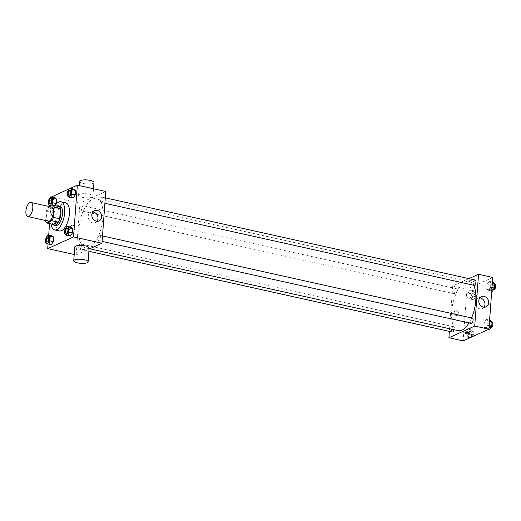 <?xml version="1.0" encoding="UTF-8"?>
<svg xmlns="http://www.w3.org/2000/svg" width="521" height="521" viewBox="0 0 521 521"><rect width="100%" height="100%" fill="white"/><g stroke="black" fill="none" stroke-linecap="round" stroke-linejoin="round"><path stroke-width="0.39" stroke-dasharray="2.6 1.95" d="M48.323 221.125A7.216 3.185 102.5 0 1 46.779 213.395A7.216 3.185 102.5 0 1 51.449 207.045M49.716 206.661L47.932 207.469A9.684 4.279 102.5 0 0 46.389 210.777L45.672 220.539M46.389 210.777L52.706 212.184L51.963 222.304L45.646 220.904M53.109 224.395A9.684 4.279 102.5 0 1 51.963 222.304M52.706 212.184A9.684 4.279 102.5 0 1 54.249 208.869L47.932 207.469M59.303 206.583L54.249 208.869M56.835 206.036A9.919 4.376 -77.5 0 0 51.475 217.635A9.919 4.376 -77.5 0 0 52.771 224.323M55.636 225.521A9.919 4.376 102.5 0 1 53.051 217.986A9.919 4.376 102.5 0 1 59.935 206.16M51.025 223.932A14.425 6.369 102.5 0 1 55.089 205.645M59.394 230.972A14.425 6.369 102.5 0 1 56.307 215.512A14.425 6.369 102.5 0 1 65.653 202.812M48.7 199.908L52.647 200.787L54.751 197.667L52.647 200.787L52.321 205.267L54.093 206.635L54.803 205.58L54.093 206.635L51.195 205.99M67.704 191.298L71.651 192.177L73.754 189.058L71.651 192.177L71.325 196.658L73.096 198.026L71.325 196.658L67.372 195.785M70.387 188.309L69.423 188.752M51.507 196.951L50.85 205.912M50.83 206.153L49.554 223.607M48.713 235.043L48.056 244.004M45.9 238.006L49.853 238.879L51.95 235.759L49.853 238.879L49.521 243.366L51.292 244.727L49.521 243.366L45.574 242.486M64.904 229.39L68.857 230.269L70.954 227.149L68.857 230.269L68.525 234.75L70.296 236.117L68.525 234.75L64.578 233.877M105.763 191.481L79.947 203.177L76.144 254.938L74.203 254.502M79.947 203.177L51.514 196.866M72.341 230.204A2.481 2.11 65.6 0 0 73.539 230.087A2.481 2.11 65.6 0 0 74.438 226.961A2.481 2.11 65.6 0 0 71.494 225.573A2.481 2.11 65.6 0 0 70.381 228.035A2.481 2.11 65.6 0 0 72.341 230.204M89.182 247.364A25.242 11.143 102.5 0 1 85.483 247.853A25.242 11.143 102.5 0 1 80.078 220.793A25.242 11.143 102.5 0 1 96.431 198.566A25.242 11.143 102.5 0 1 102.565 221.666A25.242 11.143 102.5 0 1 89.182 247.364M76.144 254.938L89.065 249.084M101.667 202.441A2.703 1.192 102.5 0 1 101.269 202.5A2.703 1.192 102.5 0 1 100.69 199.595A2.703 1.192 102.5 0 1 102.442 197.218A2.703 1.192 102.5 0 1 103.099 199.693A2.703 1.192 102.5 0 1 101.667 202.441M82.663 211.057A2.703 1.192 102.5 0 1 82.266 211.109A2.703 1.192 102.5 0 1 81.686 208.211A2.703 1.192 102.5 0 1 83.438 205.828A2.703 1.192 102.5 0 1 84.096 208.302A2.703 1.192 102.5 0 1 82.663 211.057M79.863 249.149A2.703 1.192 102.5 0 1 79.466 249.201A2.703 1.192 102.5 0 1 78.892 246.303A2.703 1.192 102.5 0 1 80.644 243.919A2.703 1.192 102.5 0 1 81.302 246.394A2.703 1.192 102.5 0 1 79.863 249.149M99.251 235.362A2.703 1.192 -77.5 0 0 97.811 238.117A2.703 1.192 -77.5 0 0 98.469 240.591A2.703 1.192 -77.5 0 0 100.221 238.208A2.703 1.192 -77.5 0 0 99.641 235.31A2.703 1.192 -77.5 0 0 99.251 235.362M79.426 194.346A7.216 2.038 -175.8 0 0 78.554 195.225A7.216 2.038 -175.8 0 0 85.6 197.785A7.216 2.038 -175.8 0 0 92.94 196.28A7.216 2.038 -175.8 0 0 87.593 193.903A7.216 2.038 -175.8 0 0 79.426 194.346M89.143 248.035A7.216 2.038 4.2 0 1 88.264 248.908A7.216 2.038 4.2 0 1 80.097 249.357A7.216 2.038 4.2 0 1 74.75 246.98M79.57 181.419A7.216 2.038 -175.8 0 0 86.61 183.978A7.216 2.038 -175.8 0 0 93.956 182.48M97.017 221.249A5.614 4.78 -114.4 0 1 95.395 222.558A5.614 4.78 -114.4 0 1 92.686 222.819A5.614 4.78 -114.4 0 1 88.251 217.902A5.614 4.78 -114.4 0 1 90.765 212.334A5.614 4.78 -114.4 0 1 92.816 211.975M72.777 230.008A2.481 2.11 65.6 0 0 73.975 229.891A2.481 2.11 65.6 0 0 74.874 226.759A2.481 2.11 65.6 0 0 71.931 225.378A2.481 2.11 65.6 0 0 70.817 227.833A2.481 2.11 65.6 0 0 72.777 230.008M458.246 330.659A25.242 11.143 102.5 0 1 452.84 303.593A25.242 11.143 102.5 0 1 469.193 281.366A25.242 11.143 102.5 0 1 473.563 285.195M471.57 317.927A25.242 11.143 102.5 0 1 469.037 322.903M472.41 318.116A2.703 1.192 -77.5 0 0 472.013 318.168A2.703 1.192 -77.5 0 0 470.58 320.916A2.703 1.192 -77.5 0 0 471.238 323.391M455.426 293.857A2.703 1.192 102.5 0 1 455.028 293.916A2.703 1.192 102.5 0 1 454.449 291.011A2.703 1.192 102.5 0 1 456.201 288.634A2.703 1.192 102.5 0 1 456.858 291.109A2.703 1.192 102.5 0 1 455.426 293.857M452.235 332.007A2.703 1.192 102.5 0 1 451.655 329.103A2.703 1.192 102.5 0 1 453.407 326.726A2.703 1.192 102.5 0 1 453.967 329.708M474.032 285.3A2.703 1.192 102.5 0 1 473.452 282.402A2.703 1.192 102.5 0 1 475.204 280.018M468.939 278.631L452.71 285.983L449.376 331.369M492.742 277.446L466.927 289.142L452.71 285.983M466.927 289.142L463.123 340.897M456.162 315.465A2.481 2.11 65.6 0 0 457.36 315.348A2.481 2.11 65.6 0 0 458.265 312.222A2.481 2.11 65.6 0 0 455.315 310.835A2.481 2.11 65.6 0 0 454.208 313.29A2.481 2.11 65.6 0 0 456.162 315.465A2.481 2.11 65.6 0 0 457.36 315.348A2.481 2.11 65.6 0 0 458.265 312.216A2.481 2.11 65.6 0 0 455.315 310.835A2.481 2.11 65.6 0 0 454.208 313.29A2.481 2.11 65.6 0 0 456.168 315.465M490.938 282.701L489.167 281.333L487.063 284.453L486.731 288.94L488.509 290.301L490.606 287.182L490.938 282.701L489.167 281.333L487.063 284.453L486.731 288.94L488.509 290.301L490.606 287.182L490.938 282.701L492.338 283.014M469.134 329.402L467.363 328.041L465.266 331.161L464.934 335.641L466.705 337.002L468.809 333.889L469.134 329.402L467.363 328.041L465.266 331.161L464.934 335.641L466.705 337.002L468.809 333.889L469.134 329.402L473.088 330.281L471.316 328.92L469.213 332.033L468.88 336.52L470.652 337.882M471.935 291.311L470.163 289.95L468.06 293.069L467.734 297.55L469.506 298.911L471.603 295.791L471.935 291.311L470.163 289.95L468.06 293.069L467.734 297.55L469.506 298.911L471.603 295.791L471.935 291.311L475.881 292.19L474.11 290.822L472.006 293.942L471.681 298.422L473.452 299.79L475.556 296.67L475.881 292.19M488.138 320.793L486.367 319.432L484.263 322.551L483.937 327.032L485.709 328.393L487.812 325.273L488.138 320.793L486.367 319.432L484.263 322.551L483.937 327.032L485.709 328.393L487.812 325.273L488.138 320.793L489.538 321.105M468.978 280.878A2.481 0.697 -175.8 0 0 468.679 281.184A2.481 0.697 -175.8 0 0 471.095 282.063A2.481 0.697 -175.8 0 0 473.622 281.542A2.481 0.697 -175.8 0 0 471.785 280.728A2.481 0.697 -175.8 0 0 468.978 280.878A2.481 0.697 -175.8 0 0 468.679 281.184A2.481 0.697 -175.8 0 0 471.095 282.063A2.481 0.697 -175.8 0 0 473.622 281.548A2.481 0.697 -175.8 0 0 471.785 280.728A2.481 0.697 -175.8 0 0 468.978 280.884M464.875 332.939L464.875 332.939A2.481 0.697 4.2 0 1 467.402 332.418A2.481 0.697 4.2 0 1 469.818 333.297A2.481 0.697 4.2 0 1 469.818 333.303L469.818 333.303M484.002 307.214A5.614 4.78 -114.4 0 1 482.374 308.523A5.614 4.78 -114.4 0 1 479.665 308.777A5.614 4.78 -114.4 0 1 475.23 303.867A5.614 4.78 -114.4 0 1 477.744 298.292A5.614 4.78 -114.4 0 1 479.795 297.94M490.313 320.304L488.216 323.424L487.884 327.904L489.655 329.272M489.799 327.377A2.703 1.192 102.5 0 1 489.401 327.429A2.703 1.192 102.5 0 1 488.822 324.531A2.703 1.192 102.5 0 1 490.574 322.147A2.703 1.192 102.5 0 1 491.231 324.622A2.703 1.192 102.5 0 1 489.799 327.377M489.61 320.148L486.367 319.432M488.216 323.424L484.263 322.551M487.884 327.904L483.937 327.032M488.952 329.116L485.709 328.393M489.212 325.586L487.812 325.273M490.977 327.781A2.703 1.192 102.5 0 1 490.398 324.883A2.703 1.192 102.5 0 1 492.15 322.499M493.113 282.213L491.01 285.332L490.684 289.813L492.456 291.18M492.592 289.285A2.703 1.192 102.5 0 1 492.195 289.337A2.703 1.192 102.5 0 1 491.616 286.439A2.703 1.192 102.5 0 1 493.367 284.056A2.703 1.192 102.5 0 1 494.025 286.53A2.703 1.192 102.5 0 1 492.592 289.285M492.404 282.056L489.167 281.333M491.01 285.332L487.063 284.453M490.684 289.813L486.731 288.94M491.746 291.024L488.509 290.301M492.006 287.494L490.606 287.182M493.778 289.689A2.703 1.192 102.5 0 1 493.198 286.791A2.703 1.192 102.5 0 1 494.95 284.407M471.036 337.315L472.755 334.762L473.088 330.281M470.795 335.986A2.703 1.192 102.5 0 1 470.398 336.038A2.703 1.192 102.5 0 1 469.818 333.14A2.703 1.192 102.5 0 1 471.57 330.757A2.703 1.192 102.5 0 1 472.228 333.232A2.703 1.192 102.5 0 1 470.795 335.986M471.316 328.92L467.363 328.041M469.213 332.033L465.266 331.161M468.88 336.52L464.934 335.641M470.072 337.751L466.705 337.002M472.755 334.762L468.809 333.889M472.371 336.338A2.703 1.192 102.5 0 1 471.974 336.39A2.703 1.192 102.5 0 1 471.401 333.492A2.703 1.192 102.5 0 1 473.153 331.109A2.703 1.192 102.5 0 1 473.81 333.583A2.703 1.192 102.5 0 1 472.371 336.338M473.589 297.895A2.703 1.192 102.5 0 1 473.192 297.947A2.703 1.192 102.5 0 1 472.619 295.049A2.703 1.192 102.5 0 1 474.37 292.665A2.703 1.192 102.5 0 1 475.028 295.14A2.703 1.192 102.5 0 1 473.589 297.895M474.11 290.822L470.163 289.95M472.006 293.942L468.06 293.069M471.681 298.422L467.734 297.55M473.452 299.79L469.506 298.911M475.556 296.67L471.603 295.791M475.172 298.246A2.703 1.192 102.5 0 1 474.774 298.299A2.703 1.192 102.5 0 1 474.195 295.4A2.703 1.192 102.5 0 1 475.947 293.017A2.703 1.192 102.5 0 1 476.604 295.492A2.703 1.192 102.5 0 1 475.172 298.246M66.082 233.395A2.703 1.192 102.5 0 1 65.509 230.497A2.703 1.192 102.5 0 1 67.255 228.113M68.857 230.269L68.525 234.75M68.883 195.303A2.703 1.192 102.5 0 1 68.31 192.405A2.703 1.192 102.5 0 1 70.055 190.022M71.651 192.177L71.325 196.658M47.079 242.005A2.703 1.192 102.5 0 1 46.512 239.106A2.703 1.192 102.5 0 1 48.258 236.723M49.853 238.879L49.521 243.366M49.879 203.913A2.703 1.192 102.5 0 1 49.306 201.015A2.703 1.192 102.5 0 1 51.051 198.631M52.647 200.787L52.321 205.267L48.368 204.395M52.321 205.267L54.093 206.635M92.94 196.28L93.493 188.752M78.554 195.225L79.264 185.593M95.395 222.558L99.075 220.891M90.765 212.334L94.438 210.666M71.931 225.378L71.494 225.573M73.975 229.891L73.539 230.087M469.193 281.366L96.431 198.566M89.703 248.791L85.483 247.853M98.469 240.591L102.096 241.392M99.641 235.31L102.5 235.941M456.201 288.634L83.438 205.828M455.028 293.916L82.266 211.109M453.407 326.726L80.644 243.919M88.902 251.298L79.466 249.201M105.294 197.85L102.442 197.218M104.897 203.301L101.269 202.5M482.374 308.523L486.054 306.856M477.744 298.292L481.417 296.631M492.026 322.473L490.574 322.147M490.704 327.722L489.401 327.429M494.826 284.381L493.367 284.056M493.498 289.624L492.195 289.337M473.153 331.109L471.57 330.757M471.974 336.39L470.398 336.038M475.947 293.017L474.37 292.665M474.774 298.299L473.192 297.947"/><path stroke-width="0.78" d="M28.844 216.423A7.216 3.185 102.5 0 1 27.789 216.567A7.216 3.185 102.5 0 1 26.245 208.836A7.216 3.185 102.5 0 1 30.915 202.48A7.216 3.185 102.5 0 1 32.673 209.084A7.216 3.185 102.5 0 1 28.844 216.423M30.915 202.48L51.449 207.045A7.216 3.185 102.5 0 1 53.207 213.643A7.216 3.185 102.5 0 1 49.378 220.989A7.216 3.185 102.5 0 1 48.323 221.125L27.789 216.567M52.986 205.176L59.303 206.583A9.684 4.279 102.5 0 1 60.449 208.674L59.707 218.794L53.389 217.394L54.132 207.267A9.684 4.279 102.5 0 0 52.986 205.176L49.716 206.661M45.672 220.539L45.646 220.904A9.684 4.279 102.5 0 0 46.792 222.995L51.839 220.702A9.684 4.279 102.5 0 0 53.389 217.394M46.792 222.995L53.109 224.395L58.163 222.109L51.839 220.702M59.707 218.794A9.684 4.279 102.5 0 1 58.163 222.109M52.771 224.323A9.919 4.376 -77.5 0 0 54.054 225.17A9.919 4.376 -77.5 0 0 60.482 216.436A9.919 4.376 -77.5 0 0 58.359 205.808A9.919 4.376 -77.5 0 0 56.835 206.036M58.359 205.808L59.935 206.16A9.919 4.376 102.5 0 1 62.344 215.232A9.919 4.376 102.5 0 1 57.089 225.326A9.919 4.376 102.5 0 1 55.636 225.521L54.054 225.17M60.449 208.674L54.132 207.267M55.089 205.645A14.425 6.369 102.5 0 1 60.911 201.757A14.425 6.369 102.5 0 1 64.422 214.958A14.425 6.369 102.5 0 1 56.769 229.644A14.425 6.369 102.5 0 1 54.659 229.924A14.425 6.369 102.5 0 1 51.025 223.932M60.911 201.757L65.653 202.812A14.425 6.369 102.5 0 1 69.156 216.013A14.425 6.369 102.5 0 1 61.511 230.692A14.425 6.369 102.5 0 1 59.394 230.972L54.659 229.924M52.243 202.636L56.19 203.516L54.803 205.58L56.19 203.516L56.522 199.035L54.751 197.667L50.804 196.795L48.7 199.908L48.368 204.395L50.146 205.756L52.243 202.636L52.575 198.156L50.804 196.795M69.143 197.146L73.096 198.026L75.193 194.906L75.525 190.419L73.754 189.058L69.801 188.179L67.704 191.298L67.372 195.785L69.143 197.146L71.247 194.027L71.579 189.546L69.801 188.179M48.056 244.004L47.717 248.621L73.533 236.918L77.336 185.163L70.387 188.309M69.423 188.752L51.507 196.951M49.554 223.607L48.713 235.043M47.346 243.848L51.292 244.727L53.396 241.607L53.722 237.127L51.95 235.759L48.004 234.886L45.9 238.006L45.574 242.486L47.346 243.848L49.449 240.728L49.775 236.247L48.004 234.886M66.349 235.238L70.296 236.117L72.399 232.998L72.725 228.517L70.954 227.149L67.007 226.277L64.904 229.39L64.578 233.877L66.349 235.238L68.446 232.119L68.779 227.638L67.007 226.277M74.203 254.502L47.717 248.621M89.065 249.084L101.966 243.235L105.763 191.481L77.336 185.163M101.966 243.235L73.533 236.918M96.359 221.151A5.614 4.78 -114.4 0 1 91.924 216.241A5.614 4.78 -114.4 0 1 94.438 210.666A5.614 4.78 -114.4 0 1 101.113 213.805A5.614 4.78 -114.4 0 1 99.075 220.891A5.614 4.78 -114.4 0 1 96.359 221.151M73.741 260.78L74.75 246.98A7.216 2.038 4.2 0 1 82.097 245.476A7.216 2.038 4.2 0 1 89.143 248.035L88.127 261.835A7.216 2.038 4.2 0 1 87.248 262.714A7.216 2.038 4.2 0 1 79.088 263.157A7.216 2.038 4.2 0 1 73.741 260.78A7.216 2.038 4.2 0 1 81.081 259.276A7.216 2.038 4.2 0 1 88.127 261.835M93.493 188.752L93.956 182.48A7.216 2.038 -175.8 0 0 88.609 180.103A7.216 2.038 -175.8 0 0 80.442 180.546A7.216 2.038 -175.8 0 0 79.57 181.419L79.264 185.593M92.816 211.975A5.614 4.78 -114.4 0 1 97.434 215.473A5.614 4.78 -114.4 0 1 97.017 221.249M469.037 322.903A25.242 11.143 102.5 0 1 461.945 330.164A25.242 11.143 102.5 0 1 458.246 330.659L89.703 248.791M473.563 285.195A25.242 11.143 102.5 0 1 471.57 317.927M102.096 241.392L471.238 323.391A2.703 1.192 -77.5 0 0 472.99 321.014A2.703 1.192 -77.5 0 0 472.41 318.116L102.5 235.941M453.967 329.708A2.703 1.192 102.5 0 1 452.632 331.955A2.703 1.192 102.5 0 1 452.235 332.007L88.902 251.298M105.294 197.85L475.204 280.018A2.703 1.192 102.5 0 1 475.862 282.493A2.703 1.192 102.5 0 1 474.429 285.248A2.703 1.192 102.5 0 1 474.032 285.3L104.897 203.301M449.376 331.369L448.913 337.738L474.729 326.042L478.532 274.287L468.939 278.631M478.532 274.287L492.742 277.446L488.945 329.2L463.123 340.897L448.913 337.738M488.945 329.2L474.729 326.042M483.345 307.116A5.614 4.78 -114.4 0 1 478.903 302.2A5.614 4.78 -114.4 0 1 481.417 296.631A5.614 4.78 -114.4 0 1 488.092 299.77A5.614 4.78 -114.4 0 1 486.054 306.856A5.614 4.78 -114.4 0 1 483.345 307.116M469.818 333.303A2.481 0.697 4.2 0 1 469.519 333.603A2.481 0.697 4.2 0 1 466.712 333.753A2.481 0.697 4.2 0 1 464.875 332.939A2.481 0.697 4.2 0 1 467.396 332.424A2.481 0.697 4.2 0 1 469.818 333.303A2.481 0.697 4.2 0 1 469.519 333.603A2.481 0.697 4.2 0 1 466.712 333.753A2.481 0.697 4.2 0 1 464.875 332.939M479.795 297.94A5.614 4.78 -114.4 0 1 484.413 301.438A5.614 4.78 -114.4 0 1 484.002 307.214M488.952 329.116L489.655 329.272L491.759 326.153L492.084 321.672L489.61 320.148M491.759 326.153L489.212 325.586M492.084 321.672L489.538 321.105M492.026 322.473L492.15 322.499A2.703 1.192 102.5 0 1 492.807 324.974A2.703 1.192 102.5 0 1 491.375 327.729A2.703 1.192 102.5 0 1 490.977 327.781L490.704 327.722M491.746 291.024L492.456 291.18L494.553 288.061L494.885 283.58L492.404 282.056M494.553 288.061L492.006 287.494M494.885 283.58L492.338 283.014M494.826 284.381L494.95 284.407A2.703 1.192 102.5 0 1 495.608 286.882A2.703 1.192 102.5 0 1 494.175 289.637A2.703 1.192 102.5 0 1 493.778 289.689L493.498 289.624M470.072 337.751L470.652 337.882L471.036 337.315M66.486 233.343A2.703 1.192 102.5 0 1 66.089 233.395A2.703 1.192 102.5 0 1 66.082 233.395A2.703 1.192 102.5 0 1 65.496 230.497A2.703 1.192 102.5 0 1 67.248 228.113A2.703 1.192 102.5 0 1 67.261 228.113A2.703 1.192 102.5 0 1 67.919 230.588A2.703 1.192 102.5 0 1 66.486 233.343M70.296 236.117L72.399 232.998L68.446 232.119M72.399 232.998L72.725 228.517L68.779 227.638M72.725 228.517L70.954 227.149M67.261 228.113L67.248 228.113A2.703 1.192 102.5 0 1 67.906 230.588A2.703 1.192 102.5 0 1 66.473 233.343A2.703 1.192 102.5 0 1 66.076 233.395L66.089 233.395M69.286 195.251A2.703 1.192 102.5 0 1 68.889 195.303A2.703 1.192 102.5 0 1 68.883 195.303A2.703 1.192 102.5 0 1 68.297 192.399A2.703 1.192 102.5 0 1 70.048 190.022A2.703 1.192 102.5 0 1 70.061 190.022A2.703 1.192 102.5 0 1 70.719 192.496A2.703 1.192 102.5 0 1 69.286 195.251M73.096 198.026L75.193 194.906L71.247 194.027M75.193 194.906L75.525 190.419L71.579 189.546M75.525 190.419L73.754 189.058M70.061 190.022L70.048 190.022A2.703 1.192 102.5 0 1 70.706 192.496A2.703 1.192 102.5 0 1 69.273 195.251A2.703 1.192 102.5 0 1 68.876 195.303L68.889 195.303M48.264 236.729L48.251 236.723A2.703 1.192 102.5 0 1 48.909 239.198A2.703 1.192 102.5 0 1 47.47 241.952A2.703 1.192 102.5 0 1 47.085 242.005A2.703 1.192 102.5 0 1 47.079 242.005A2.703 1.192 102.5 0 1 46.499 239.106A2.703 1.192 102.5 0 1 48.251 236.723A2.703 1.192 102.5 0 1 48.264 236.729A2.703 1.192 102.5 0 1 48.922 239.204A2.703 1.192 102.5 0 1 47.483 241.952A2.703 1.192 102.5 0 1 47.079 242.005L47.079 242.005M51.292 244.727L53.396 241.607L49.449 240.728M53.396 241.607L53.722 237.127L49.775 236.247M53.722 237.127L51.95 235.759M51.058 198.631L51.045 198.631A2.703 1.192 102.5 0 1 51.703 201.106A2.703 1.192 102.5 0 1 50.27 203.861A2.703 1.192 102.5 0 1 49.886 203.913A2.703 1.192 102.5 0 1 49.879 203.913A2.703 1.192 102.5 0 1 49.293 201.015A2.703 1.192 102.5 0 1 51.045 198.631A2.703 1.192 102.5 0 1 51.058 198.631A2.703 1.192 102.5 0 1 51.716 201.106A2.703 1.192 102.5 0 1 50.283 203.861A2.703 1.192 102.5 0 1 49.873 203.913L49.873 203.913M51.195 205.99L50.146 205.756M56.19 203.516L56.522 199.035L52.575 198.156M56.522 199.035L54.751 197.667"/></g></svg>
